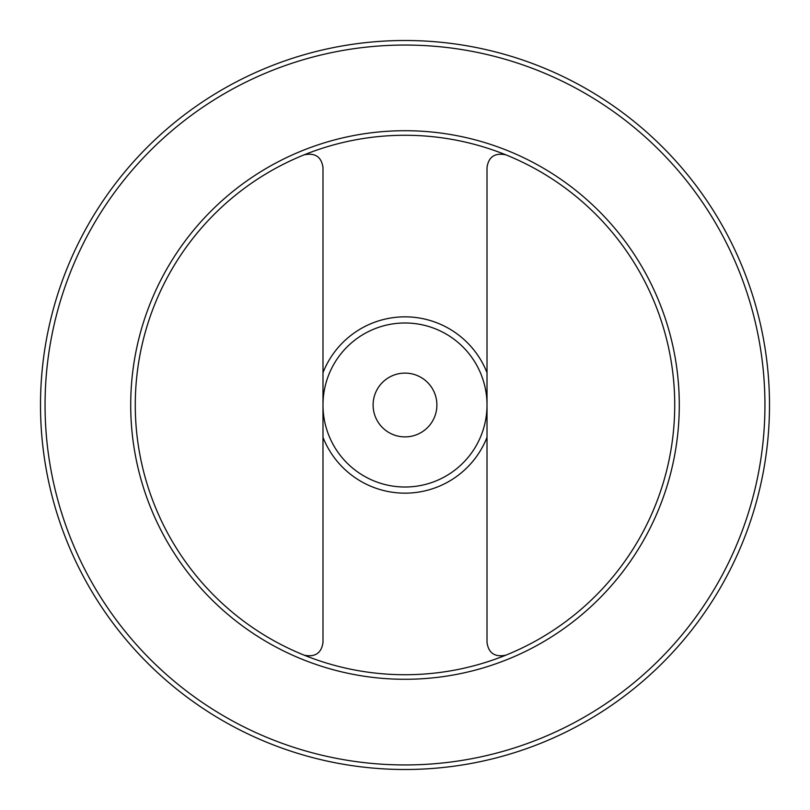 <?xml version="1.0" encoding="UTF-8"?>
<svg xmlns="http://www.w3.org/2000/svg" width="810" height="810" viewBox="0 0 810 810"><rect width="100%" height="100%" fill="white"/><g stroke="black" fill="none" stroke-linecap="round" stroke-linejoin="round"><path stroke-width="1.21" d="M405 769.5A364.5 364.5 0 0 1 40.5 405A364.5 364.5 0 0 1 405 40.5A364.5 364.5 0 0 1 769.5 405A364.5 364.5 0 0 1 405 769.5A364.5 364.5 0 0 1 40.5 405A364.5 364.5 0 0 1 405 40.5M674.73 405A269.73 269.73 0 0 1 405 674.73A269.73 269.73 0 0 1 135.27 405A269.73 269.73 0 0 1 405 135.27A269.73 269.73 0 0 1 674.73 405A269.73 269.73 0 0 0 405 135.27A269.73 269.73 0 0 0 135.27 405M405 487.012A82.013 82.013 0 0 1 322.988 405A82.013 82.013 0 0 1 405 322.988A82.013 82.013 0 0 1 487.012 405A82.013 82.013 0 0 1 405 487.012M436.894 405A31.894 31.894 0 0 1 405 436.894A31.894 31.894 0 0 1 373.106 405A31.894 31.894 0 0 1 405 373.106A31.894 31.894 0 0 1 436.894 405M505.784 655.189C494.829 657.376 488.572 653.144 487.012 642.512L487.012 167.488C488.572 156.856 494.829 152.624 505.784 154.811M304.216 154.811C315.171 152.624 321.428 156.856 322.988 167.488L322.988 642.512C321.428 653.144 315.171 657.376 304.216 655.189M764.944 405A359.944 359.944 0 0 1 405 764.944A359.944 359.944 0 0 1 45.056 405A359.944 359.944 0 0 1 405 45.056A359.944 359.944 0 0 1 764.944 405M405 679.286A274.286 274.286 0 0 1 130.714 405A274.286 274.286 0 0 1 405 130.714A274.286 274.286 0 0 1 679.286 405A274.286 274.286 0 0 1 405 679.286M487.012 437.319A88.148 88.148 0 0 1 322.988 437.319M322.988 372.681A88.148 88.148 0 0 1 487.012 372.681"/></g></svg>
